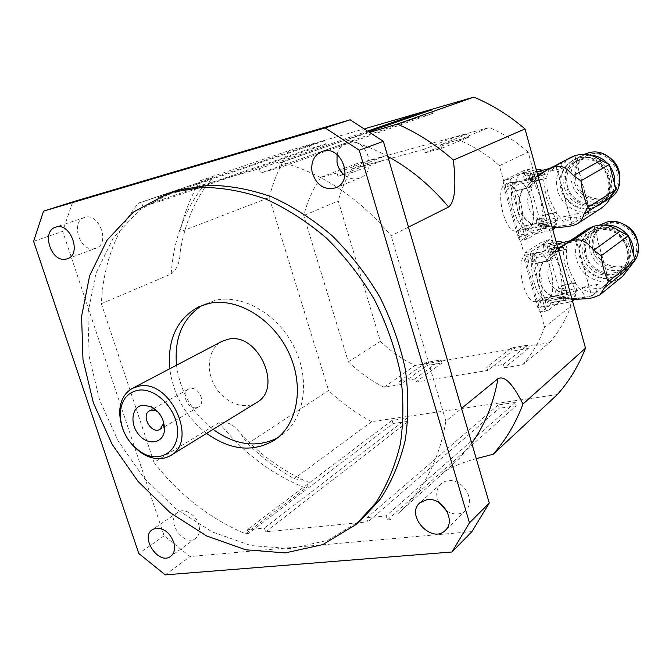 <?xml version="1.0" encoding="UTF-8"?>
<svg xmlns="http://www.w3.org/2000/svg" width="672" height="672" viewBox="0 0 672 672"><rect width="100%" height="100%" fill="white"/><g stroke="black" fill="none" stroke-linecap="round" stroke-linejoin="round"><path stroke-width="0.5" stroke-dasharray="3.36 2.52" d="M171.167 273.983C176.912 269.674 179.936 262.24 180.222 251.689L180.012 231.932C184.103 213.494 190.823 196.409 200.172 180.667L212.537 177.694L208.757 179.231L138.6 203.045C115.693 230.874 103.278 264.424 101.371 303.694L171.167 273.983C173.737 237.065 186.27 205.481 208.757 179.231M476.272 458.665C463.89 461.966 453.634 466.074 445.486 470.988L397.958 513.643C423.184 491.072 439.152 460.261 445.872 421.201L461.555 408.4M305.81 488.065C309.868 483.974 309.196 481.379 303.794 480.278L294.16 478.741C277.343 469.241 261.845 457.548 247.674 443.68L241.021 434.263C234.41 424.754 227.086 420.865 219.038 422.587L153.989 462.454C179.458 495.004 209.966 518.784 245.515 533.786L305.81 488.065C271.95 474.659 243.02 452.836 219.038 422.587M408.484 227.128L391.171 235.805C359.352 198.08 322.871 173.578 281.728 162.313L346.013 139.885L370.415 132.166M445.872 421.201L391.171 235.805M101.371 303.694L153.989 462.454M247.674 443.68L328.608 390.499L269.203 197.585L180.012 231.932M471.962 531.602L190.075 556.542L164.128 535.844L62.689 231.378L72.727 201.886M281.728 162.313L278.393 163.262L279.728 167.622L260.61 173.015L259.283 168.706L158.332 197.434L159.642 201.508L142.775 206.262L141.473 202.23L138.6 203.045M245.515 533.786L248.438 533.501L247.237 529.763L264.39 528.058L265.6 531.821L368.046 521.808L366.828 517.843L386.173 515.911L387.4 519.918L390.768 519.59M344.904 175.51C349.81 179.038 354.833 179.852 359.982 177.954C379.092 171.284 365.61 135.03 346.811 142.716C341.695 144.724 338.453 148.688 337.084 154.594M199.122 526.1C197.173 515.424 184.388 507.234 177.778 512.299C165.119 520.052 183.918 547.604 195.577 538.348C198.954 535.668 200.13 531.586 199.122 526.1M446.855 511.148C454.096 515.189 460.37 514.97 465.679 510.493C475.726 501.808 464.554 480.262 450.173 480.598L445.091 481.354L440.891 483.832C436.103 488.813 435.448 495.071 438.925 502.589M93.517 248.808L95.928 248.27C110.746 243.76 98.868 211.781 84.437 217.518C70.56 221.365 79.195 250.858 93.517 248.808M548.713 298.662L546.605 299.527C534.383 302.215 525.134 253.05 537.76 252.563C548.806 249.858 558.869 292.362 548.713 298.662M537.919 300.712C548.218 294.403 538.18 252.109 526.999 254.839C514.231 255.36 523.421 304.29 535.794 301.577L537.919 300.712M529.024 228.026L527.52 228.589C515.281 232.016 504.504 182.641 517.247 181.44C528.73 178.046 539.952 222.684 529.024 228.026M518.238 230.429C529.318 225.07 518.104 180.659 506.478 184.078C493.592 185.338 504.328 234.452 516.718 231L518.238 230.429M196.459 407.694L198.492 406.963C206.262 403.082 198.836 386.442 190.235 388.517L188.362 389.18C180.491 392.977 187.79 409.66 196.459 407.694M163.304 421.05L161.616 416.186L158.29 412.264M557.39 394.523L371.666 421.672C356.042 413.339 341.687 402.948 328.608 390.499M371.666 421.672L294.16 478.741M200.172 180.667L289.271 150.562L365.014 128.638M269.203 197.585C273.462 180.684 280.148 165.01 289.271 150.562M256.662 402.511C243.877 410.516 224.129 402.469 214.822 385.888C205.304 369.424 208.454 348.34 221.869 341.418M277.418 437.951L280.602 435.985C304.021 420.571 310.901 381.805 294.748 348.348C278.821 314.79 243.214 293.824 215.309 300.317L201.978 305.483M176.509 365.215C180.138 391.474 192.326 412.868 213.058 429.383M206.556 433.39C185.707 416.732 173.443 395.186 169.747 368.76M33.6 241.324L62.689 231.378M164.128 535.844L138.785 553.484M165.236 574.871L190.075 556.542M360.763 520.422L327.835 540.305L290.422 548.646L251.084 545.588L212.192 531.922L175.888 508.864L144.018 477.952L118.129 440.958L99.515 399.823L89.191 356.639L87.872 313.656L95.962 273.235L113.4 237.838L139.658 209.908L173.552 191.73M393.078 423.511L392.12 420.361L407.484 418.127L408.433 421.302L393.078 423.511L248.438 533.501M392.12 420.361L247.237 529.763M407.484 418.127L264.39 528.058M265.6 531.821L408.433 421.302M387.4 519.918L516.23 405.804L515.264 402.452L498.296 404.922L499.254 408.248L368.046 521.808M516.23 405.804L499.254 408.248M498.296 404.922L366.828 517.843M515.264 402.452L386.173 515.911M369.457 131.519L278.393 163.262M431.542 109.88L432.566 113.467L279.728 167.622M432.566 113.467L415.674 118.322L260.61 173.015M415.674 118.322L414.91 115.676M259.283 168.706L368.39 130.822M141.473 202.23L309.196 145.261L310.212 148.63L325.45 144.253L324.433 140.86L158.332 197.434M309.196 145.261L324.433 140.86M325.45 144.253L159.642 201.508M310.212 148.63L142.775 206.262M367.693 164.657L366.744 161.456L336.974 172.981L337.966 176.299L367.693 164.657L382.595 160.608L381.654 157.382L352.246 168.832L353.237 172.175L382.595 160.608M337.966 176.299L353.237 172.175M366.744 161.456L381.654 157.382M451.5 138.298L452.449 141.641L468.611 137.248L467.662 133.879L440.546 144.85L441.546 148.352L424.931 152.838L423.931 149.36L451.5 138.298L467.662 133.879M424.931 152.838L452.449 141.641M441.546 148.352L468.611 137.248M511.216 347.987L512.123 351.162L487.687 370.474L486.73 367.181L511.216 347.987L527.428 345.223L528.335 348.424L512.123 351.162M486.73 367.181L503.412 364.451L504.361 367.777L528.335 348.424M503.412 364.451L527.428 345.223M442 363.006L441.101 359.932L426.124 362.485L427.022 365.543L400.294 384.628L399.353 381.469L414.708 378.958L415.657 382.141L442 363.006L427.022 365.543M414.708 378.958L441.101 359.932M399.353 381.469L426.124 362.485M423.931 149.36L352.246 168.832M336.974 172.981L320.754 177.383L355.11 164.17L489.065 127.537L458.766 139.902L440.546 144.85M415.657 382.141L487.687 370.474M504.361 367.777L522.64 364.812L549.343 342.737L414.884 365.576L383.981 387.274L400.294 384.628M522.64 364.812C532.115 353.984 539.44 341.401 544.614 327.046L499.414 165.724C486.94 154.636 473.39 146.034 458.766 139.902M320.754 177.383C312.959 188.95 307.289 201.676 303.752 215.561L348.298 361.838C359.092 372.187 370.986 380.663 383.981 387.274M348.298 361.838L380.402 341.401L338.268 200.953L303.752 215.561M499.414 165.724L528.142 152.04L570.78 306.289L544.614 327.046M549.343 342.737C558.566 332.254 565.706 320.107 570.78 306.289M380.402 341.401C390.818 351.271 402.31 359.327 414.884 365.576M355.11 164.17C347.441 175.316 341.83 187.58 338.268 200.953M528.142 152.04C516.18 141.498 503.152 133.333 489.065 127.537M570.94 157.349C557.071 164.48 552.325 183.725 560.666 197.66C568.772 211.739 587.924 217.014 600.936 208.421M577.735 158.558L572.418 160.591C559.734 169.436 556.76 181.238 563.506 196.006C573.115 209.093 584.892 212.268 598.828 205.54C622.331 192.184 603.75 150.604 577.735 158.558M577.105 220.844C576.19 216.762 576.45 214.326 577.895 213.545C579.172 213.595 580.264 215.149 581.179 218.215L563.38 216.812C560.91 219.047 571.36 222.247 577.105 220.844L571.897 224.204L561.977 225.91L545.353 226.464L545.975 228.707L543.581 228.371L542.934 226.019L535.391 223.499L532.19 224.566C518.75 216.224 515.491 204.49 522.396 189.378L525.622 188.336L530.645 181.642L529.973 179.273L531.812 177.534L532.434 179.802L537.81 175.333M574.703 155.778L590.075 212.47L581.179 218.215M565.488 160.6C566.387 164.539 566.135 166.891 564.74 167.672C563.413 167.656 562.254 166.034 561.271 162.809M555.862 165.614L571.897 224.204M557.449 164.405C552.611 167.336 550.183 169.621 550.183 171.259L559.591 163.405M545.412 170.78L550.267 168.269C549.175 168.706 547.84 172.082 546.26 178.416L547.126 177.946C545.924 189.538 549.066 200.953 556.542 212.192L555.694 212.696C561.834 219.307 564.959 223.39 565.076 224.935L562.422 225.817M547.084 169.991L550.444 168.067M550.376 168.101L544.589 171.284M537.844 175.459L532.375 180.104L531.745 177.811L530.292 179.197L530.964 181.566L525.941 188.261L522.715 189.294L529.578 187.379C534.467 179.525 540.145 173.83 546.588 170.285M528.662 187.858L538.037 176.156M552.14 227.245L538.465 223.154L539.347 222.608C547.369 226.153 554.879 227.262 561.884 225.926L572.09 224.196L590.075 212.47M579.961 159.986L575.047 161.876C565.606 167.832 562.078 176.509 564.472 187.908C568.05 202.793 586.799 210.932 598.987 202.625C620.382 190.562 603.599 152.788 579.961 159.986M578.542 158.13C604.523 150.184 623.078 191.705 599.6 205.044C585.673 211.764 573.913 208.597 564.32 195.527C557.592 180.785 560.557 169 573.233 160.163L578.542 158.13M567.412 186.228C570.965 201.037 589.638 209.126 601.768 200.844C623.087 188.832 606.396 151.259 582.859 158.432L577.962 160.314C568.554 166.253 565.034 174.888 567.412 186.228M589.873 155.056L583.036 155.744L577.76 157.76C565.16 166.538 562.195 178.248 568.865 192.872C578.39 205.825 590.066 208.958 603.91 202.272C610.117 198.097 613.712 192.15 614.704 184.422M609.806 166.127L608.152 164.035M610.126 198.232L609.034 198.979C595.3 205.624 583.716 202.524 574.274 189.697C567.68 175.216 570.629 163.615 583.145 154.904L584.329 154.316M589.756 154.728L584.909 156.601C575.585 162.473 572.09 171.016 574.426 182.221C577.928 196.846 596.392 204.809 608.42 196.61C629.53 184.699 613.074 147.613 589.756 154.728M556.046 165.547L572.09 224.196M574.904 155.669L590.302 212.436M522.715 189.294C515.81 204.414 519.07 216.149 532.51 224.498L535.71 223.423L543.262 225.952L543.9 228.295L545.798 228.572L545.168 226.313L561.884 225.926M545.168 226.313L544.454 225.683L543.262 225.952M545.798 228.572L544.454 225.683M555.694 212.696L542.102 215.788L541.657 221.264L557.332 217.736L557.962 220.03L555.223 227.472M552.821 229.723L551.191 230.286L545.975 228.707M557.332 217.736C556.324 224.112 554.148 227.657 550.822 228.379L545.353 226.464M543.9 228.295L545.101 228.035M541.657 221.264L542.287 223.541C541.363 228.304 539.708 231.462 537.331 233.016L535.349 233.772L529.166 231.563L543.581 228.371M542.287 223.541L557.962 220.03M529.166 231.563L528.52 229.236L525.47 225.725L539.221 222.625M542.934 226.019L528.52 229.236M535.71 223.423L539.347 222.608M532.51 224.498L538.465 223.154M525.47 225.725L532.19 224.566M524.563 226.279L517.465 210.025L514.769 191.218L522.396 189.378M529.578 187.379L525.941 188.261M514.769 191.218L515.701 190.73L516.23 185.153L530.645 181.642M525.622 188.336L515.701 190.73M530.292 179.197L531.502 178.903L531.745 177.811M530.964 181.566L532.157 181.272L531.502 178.903M516.23 185.153L515.567 182.809L529.973 179.273M531.812 177.534L536.323 169.949M542.388 170.218L544.732 171.956L545.37 174.283L529.704 178.13L532.678 181.726L546.26 178.416M515.567 182.809C516.617 178.038 518.372 175.006 520.842 173.695L525.008 173.393L529.066 175.829L544.732 171.956M532.157 181.272L532.375 180.104M532.434 179.802C533.341 175.77 534.803 173.107 536.844 171.83M538.381 171.217L541.775 171.671L545.37 174.283M619.853 176.87C619.685 185.002 616.375 191.26 609.924 195.644C597.929 203.826 579.508 195.896 576.022 181.306C573.695 170.134 577.181 161.616 586.488 155.753C593.477 152.284 600.566 152.46 607.757 156.282M516.138 181.826C504.832 186.169 516.02 231.966 527.52 228.589C540.464 227.43 529.679 177.895 517.23 181.44L516.138 181.826M554.887 222.247C558.407 219.316 549.864 210.613 546.512 197.896L542.858 175.148L542.002 175.476C536.651 178.399 525.596 191.478 528.016 204.666C530.351 217.871 545.185 224.33 553.056 222.894L554.887 222.247M532.678 181.726L533.551 181.255L540.33 197.14L542.959 215.284L556.542 212.192M533.551 181.255L547.126 177.946M542.959 215.284L542.102 215.788M511.342 178.508L530.3 168.949C531.67 168.941 532.854 170.503 533.828 173.645L546.79 220.508C547.604 224.011 547.42 226.338 546.227 227.48L527.747 238.888C526.369 238.862 525.202 237.325 524.244 234.276L510.644 185.64C509.788 181.969 510.014 179.592 511.342 178.508L504.748 180.146C503.412 181.222 503.177 183.59 504.042 187.261L517.633 235.738C518.591 238.778 519.758 240.307 521.144 240.324L539.784 228.908C540.985 227.766 541.178 225.448 540.355 221.953L527.402 175.232C526.42 172.108 525.244 170.545 523.858 170.554L504.748 180.146M512.736 181.986L512.887 181.936C515.122 183.75 515.617 185.909 514.366 188.429C512.232 186.841 511.694 184.691 512.736 181.986M529.066 175.829L529.704 178.13M530.687 172.771L530.821 172.729C532.946 174.485 533.425 176.585 532.266 179.021C530.242 177.475 529.712 175.384 530.687 172.771M543.22 218.039L543.404 217.972C545.479 219.786 545.924 221.878 544.723 224.246C542.774 222.718 542.27 220.651 543.22 218.039M525.739 228.572L525.949 228.497C528.133 230.362 528.578 232.52 527.293 234.965C525.244 233.402 524.723 231.277 525.739 228.572M524.244 174.376C523.253 176.98 523.782 179.063 525.815 180.608C526.991 178.172 526.512 176.072 524.378 174.325L524.244 174.376M506.15 183.607C505.092 186.312 505.63 188.446 507.772 190.025C509.04 187.513 508.544 185.354 506.302 183.557L506.15 183.607M519.154 230.042C518.12 232.739 518.633 234.864 520.699 236.418C522.001 233.974 521.556 231.823 519.364 229.967L519.154 230.042M536.768 219.5C535.811 222.104 536.315 224.171 538.272 225.691C539.482 223.322 539.045 221.231 536.953 219.425L536.768 219.5M586.849 229.488C574.148 237.922 571.838 257.158 581.725 269.917C591.41 282.828 610.898 286.037 622.684 276.301M596.82 229.018L588.714 232.487C577.366 242.449 575.896 254.285 584.312 267.994C595.358 279.796 607.337 281.694 620.256 273.689C640.433 259.216 621.138 222.382 596.82 229.018M596.526 291.984C595.585 287.75 595.879 285.239 597.383 284.466C598.567 284.542 599.575 286.003 600.424 288.851L582.96 287.23C579.81 289.565 590.738 293.286 596.526 291.984L591.545 295.991L579.096 298.309L565.312 298.561L565.916 300.762L563.548 300.46L562.926 298.158L555.467 295.756L552.3 296.856C539.036 288.792 535.828 277.259 542.674 262.248L545.857 261.19L550.83 254.52L550.175 252.193L551.989 250.454L552.611 252.68L557.92 248.203M593.813 226.254L608.933 282.005L600.424 288.851M584.993 232.218C585.892 236.3 585.614 238.72 584.161 239.484C582.926 239.434 581.86 237.922 580.952 234.948M575.778 238.4L591.545 295.991M573.955 238.174C571.099 240.282 569.671 241.744 569.663 242.567L575.879 236.998M570.116 240.761L569.982 240.845C568.369 241.609 566.975 244.474 565.807 249.438L566.63 248.867C565.27 259.728 568.361 270.959 575.896 282.551L575.081 283.156C581.28 290.111 584.506 294.613 584.758 296.663L582.179 297.704M557.962 248.346L552.552 252.991L551.93 250.74L550.494 252.126L551.149 254.453L546.176 261.122L542.993 262.189L549.822 260.366C554.249 253.075 559.499 247.556 565.58 243.81M548.948 260.954L558.222 249.295M572.09 299.527L558.583 295.663L559.432 295.008C566.563 298.158 573.468 299.191 580.129 298.116L591.738 295.999L608.933 282.005M598.97 230.219L591.536 233.402C583.876 239.308 581.154 247.195 583.38 257.065C587.093 272.866 608.286 280.938 620.13 270.757C638.501 257.662 621.062 224.204 598.97 230.219M597.593 228.497C621.877 221.852 641.147 258.636 620.987 273.092C608.093 281.098 596.123 279.199 585.094 267.422C576.685 253.722 578.155 241.903 589.495 231.958L597.593 228.497M586.194 255.041C589.89 270.757 610.991 278.771 622.784 268.632C641.088 255.587 623.742 222.306 601.742 228.304L594.334 231.487C586.706 237.367 583.993 245.213 586.194 255.041M604.43 225.137L601.894 225.548L593.846 228.992C582.565 238.879 581.095 250.614 589.436 264.197C600.39 275.881 612.276 277.738 625.094 269.791C629.84 265.852 632.612 260.728 633.419 254.411M628.606 236.41L627.892 235.444M631.201 264.785L629.983 265.852C617.249 273.748 605.464 271.925 594.611 260.358C586.354 246.91 587.824 235.276 599.021 225.464L599.575 225.095M608.353 223.742L601.012 226.901C593.452 232.722 590.755 240.492 592.922 250.194C596.551 265.726 617.434 273.605 629.118 263.558C647.254 250.631 630.134 217.778 608.353 223.742M575.954 238.325L591.738 295.999M594.006 226.128L609.151 281.98M542.993 262.189C536.147 277.192 539.356 288.725 552.619 296.789L555.786 295.697L563.245 298.091L563.875 300.401L565.748 300.653L565.127 298.427L581.65 297.83M565.127 298.427L564.446 297.864L563.245 298.091M565.748 300.653L564.446 297.864M575.081 283.156L561.481 285.802L561.086 291.404L576.769 288.397L577.391 290.648L573.972 299.67M572.51 301.039L570.125 301.955L565.916 300.762M576.769 288.397C575.736 295.537 573.418 299.426 569.806 300.048L565.312 298.561M563.875 300.401L565.076 300.174M561.086 291.404L561.708 293.639C560.843 298.57 559.272 301.946 556.996 303.769L554.257 304.912L549.133 303.164L563.548 300.46M561.708 293.639L577.391 290.648M549.133 303.164L548.495 300.88L545.546 297.646L555.467 295.756M562.926 298.158L548.495 300.88M555.786 295.697L559.432 295.008M552.619 296.789L558.583 295.663M545.546 297.646L544.673 298.301L552.3 296.856M544.673 298.301L537.751 282.601L535.046 263.827L542.674 262.248M549.822 260.366L546.176 261.122M535.046 263.827L535.937 263.239L536.416 257.536L550.83 254.52M545.857 261.19L535.937 263.239M550.494 252.126L551.704 251.874L551.93 250.74M551.149 254.453L552.35 254.201L551.704 251.874M536.416 257.536L535.76 255.226L550.175 252.193M551.989 250.454L556.282 242.256M562.918 242.298L564.379 243.365L565.009 245.65L549.326 248.968L552.208 252.294L565.807 249.438L552.241 252.294L553.048 251.723L559.667 267.095L562.313 285.197L575.896 282.551M535.76 255.226C536.735 250.278 538.415 247.019 540.784 245.431L542.875 244.616L548.705 246.7L564.379 243.365M552.35 254.201L552.552 252.991M552.611 252.68C553.451 248.489 554.845 245.633 556.794 244.104M559.045 243.13L565.009 245.65M638.224 244.826C638.434 252.076 635.88 257.93 630.554 262.408C618.895 272.437 598.063 264.583 594.443 249.094C592.284 239.417 594.98 231.672 602.524 225.859C608.345 222.062 614.762 221.256 621.776 223.423M536.046 253.226C525.554 258.56 535.534 302.182 546.605 299.527C559.465 299.048 550.141 249.724 537.751 252.563L536.046 253.226M574.594 293.756L575.534 292.001L575.064 289.556L567.941 274.176L564.866 264.256L563.573 255.343L563.59 247.775L563.077 247.212L561.918 247.758C556.912 251.135 546.269 263.6 548.066 276.41C549.797 289.229 563.531 295.999 571.805 294.756L574.594 293.756M553.048 251.723L566.63 248.867M562.313 285.197L561.481 285.802M531.67 251.328L550.007 239.56C551.284 239.593 552.376 241.063 553.274 243.978L566.026 290.086C566.832 293.546 566.664 295.924 565.53 297.209L547.638 310.766C546.361 310.699 545.286 309.263 544.412 306.44L531.048 258.628C530.2 254.99 530.401 252.563 531.67 251.328L525.076 252.722C523.799 253.957 523.58 256.385 524.429 260.005L537.793 307.675C538.675 310.489 539.75 311.926 541.036 311.984L559.079 298.427C560.23 297.142 560.398 294.773 559.591 291.32L546.848 245.347C545.941 242.449 544.849 240.979 543.556 240.946L525.076 252.722M533.039 254.696L533.274 254.604C535.433 256.511 535.853 258.67 534.542 261.072C532.535 259.526 532.039 257.401 533.039 254.696M548.705 246.7L549.326 248.968M550.25 243.432L550.46 243.348C552.51 245.196 552.93 247.288 551.712 249.623C549.805 248.111 549.318 246.044 550.25 243.432M562.573 287.96L562.834 287.851C564.841 289.75 565.219 291.841 563.976 294.109C562.136 292.622 561.666 290.573 562.573 287.96M545.824 300.502L546.109 300.384C548.218 302.35 548.604 304.5 547.26 306.835C545.328 305.306 544.849 303.198 545.824 300.502M543.799 244.818C542.85 247.422 543.346 249.48 545.261 250.984C546.487 248.648 546.076 246.565 544.009 244.734L543.799 244.818M526.445 256.091C525.428 258.787 525.932 260.904 527.948 262.441C529.276 260.039 528.856 257.888 526.68 255.998L526.445 256.091M539.23 301.753C538.247 304.441 538.726 306.55 540.658 308.062C542.018 305.726 541.64 303.584 539.515 301.627L539.23 301.753M556.122 289.212C555.206 291.816 555.668 293.857 557.516 295.344C558.776 293.068 558.398 290.993 556.382 289.103L556.122 289.212M444.578 471.736L459.22 458.522L471.769 443.302M387.769 156.366C374.102 148.949 360.184 143.455 346.013 139.885M533.828 173.645L527.402 175.232M546.79 220.508L540.355 221.953M530.057 169.033L523.614 170.638M510.644 185.64L504.042 187.261M524.244 234.276L517.633 235.738M528.15 238.728L521.556 240.173M546.227 227.48L539.784 228.908M553.274 243.978L546.848 245.347M566.026 290.086L559.591 291.32M549.612 239.711L543.169 241.105M531.048 258.628L524.429 260.005M544.412 306.44L537.793 307.675M548.201 310.54L541.598 311.749M565.53 297.209L559.079 298.427M180.222 251.689C184.892 222.424 195.661 197.761 212.537 177.694M397.958 513.643L445.486 470.988M303.794 480.278C280.652 469.367 259.728 454.028 241.021 434.263M571.805 294.756L535.794 301.577M563.077 247.212L526.982 254.839M553.056 222.894L516.718 231M542.858 175.148L506.461 184.086M149.554 410.794L153.426 408.643M153.989 408.324L188.362 389.18M160.104 429.316L163.934 427.09M164.489 426.762L198.492 406.963M335.555 187.849L359.965 177.962M346.819 142.716L321.913 151.502M177.769 512.308L152.435 529.561M195.586 538.339L170.688 556.324M440.891 483.832L419.958 502.715M465.679 510.493L445.427 530.284M67.427 258.804L95.936 248.27M84.445 217.51L55.532 227.22M274.394 440.168L280.602 435.985M198.526 306.953L205.288 303.752M577.895 213.545L563.38 216.812M564.74 167.672L550.183 171.259M598.828 205.54L599.6 205.044M572.418 160.591L573.233 160.163M603.91 202.272L609.034 198.979M577.76 157.76L583.145 154.904M535.349 233.772L551.191 230.286M550.822 228.379L552.359 228.035M554.954 227.464L561.977 225.91M525.37 225.742L535.055 223.566M523.379 189.168L528.814 187.858M514.979 191.192L523.06 189.244M522.144 173.233L536.264 169.73M586.488 155.753L584.909 156.601M609.924 195.644L608.42 196.61M577.962 160.314L575.047 161.876M601.768 200.844L598.987 202.625M542.833 215.292L556.374 212.209M532.871 181.709L546.403 178.408M530.821 172.729L524.378 174.325M532.266 179.021L525.815 180.608M512.887 181.936L506.302 183.557M514.366 188.429L507.772 190.025M525.949 228.497L519.364 229.967M527.293 234.965L520.699 236.418M543.404 217.972L536.953 219.425M544.723 224.246L538.272 225.691M530.3 168.949L523.858 170.554M527.747 238.888L521.144 240.324M597.383 284.466L582.96 287.23M584.161 239.484L569.663 242.567M620.256 273.689L620.987 273.092M588.714 232.487L589.495 231.958M625.094 269.791L629.983 265.852M593.846 228.992L599.021 225.464M554.257 304.912L570.125 301.955M579.415 298.242L580.129 298.108M569.806 300.048L572.116 299.611M572.41 299.561L579.096 298.309M543.077 262.172L548.965 260.954M535.072 263.827L542.749 262.24M542.875 244.616L556.147 241.769M558.062 241.357L558.642 241.24M602.524 225.859L601.012 226.901M630.554 262.408L629.118 263.558M594.334 231.487L591.536 233.402M622.784 268.632L620.13 270.757M550.46 243.348L544.009 244.734M551.712 249.623L545.261 250.984M533.274 254.604L526.68 255.998M534.542 261.072L527.948 262.441M546.109 300.384L539.515 301.627M547.26 306.835L540.658 308.062M562.834 287.851L556.382 289.103M563.976 294.109L557.516 295.344M550.007 239.56L543.556 240.946M547.638 310.766L541.036 311.984"/><path stroke-width="1.01" d="M461.555 408.4L497.952 378.68C506.512 374.363 515.869 390.331 523.001 403.973C515.76 423.2 505.823 439.95 493.206 454.238L476.272 458.665M370.415 132.166L397.261 124.068C417.228 132.754 435.943 144.757 453.415 160.07C455.272 178.29 456.7 200.365 448.61 206.993L408.484 227.128M453.415 160.07L525 128.932L585.514 348.163L523.001 403.973M451.954 551.989L165.236 574.871L138.785 553.484L33.6 241.324L43.529 211.142L72.727 201.886L350.129 119.801L383.368 141.347L489.258 503.034L471.962 531.602L451.954 551.989L469.484 522.841L489.258 503.034M337.084 154.594L337.008 162.364C338.083 167.832 340.721 172.217 344.904 175.51M438.925 502.589L446.855 511.148M142.447 405.208L150.948 406.552C160.087 411.827 164.59 419.74 164.464 430.282C163.372 443.344 148.352 445.973 139.112 435.036C129.587 424.46 131.435 406.888 142.447 405.208M158.29 412.264L156.072 410.869L151.46 410.13L149.554 410.794C140.414 415.33 151.544 434.868 160.104 429.316L163.363 423.679L163.304 421.05M322.736 151.242C341.821 144.749 354.547 181.28 335.58 187.841C323.98 190.436 316.126 185.06 312.018 171.696C310.808 161.784 314.101 155.056 321.913 151.502L322.736 151.242M156.416 528.133C164.976 528.494 170.898 533.736 174.182 543.85C175.249 549.461 174.082 553.627 170.68 556.332C158.928 565.673 139.667 537.365 152.435 529.561L156.416 528.133M427.258 499.548L429.425 499.481C444.125 499.262 455.641 521.464 445.427 530.284C431.894 544.58 404.88 515.164 419.958 502.715L427.258 499.548M55.936 227.094C70.501 222.054 82.144 254.318 67.444 258.796L64.957 259.342C50.467 261.341 41.496 231.084 55.532 227.22L55.936 227.094M365.014 128.638L473.852 97.129C492.131 104.756 509.174 115.357 525 128.932M473.852 97.129L397.261 124.068M493.206 454.238L557.39 394.523C569.226 381.217 578.609 365.761 585.514 348.163M137.533 390.34C154.652 386.803 176.316 407.904 177.484 429.601C179.164 451.382 160.171 463.411 142.33 452.92C128.26 443.772 120.876 430.811 120.187 414.044C120.935 400.915 126.714 393.011 137.533 390.34M138.508 386.257L132.401 388.357C124.328 392.977 120.078 400.89 119.633 412.112C120.389 430.34 128.411 444.436 143.707 454.381C153.586 459.724 162.565 460.102 170.646 455.524C198.786 440.882 169.898 378.302 138.508 386.257M132.401 388.357L221.869 341.418L227.724 339.36C257.678 331.38 283.634 388.315 256.662 402.511L170.646 455.524M201.978 305.483C182.683 318.058 174.191 337.966 176.509 365.215M213.058 429.383C235.318 445.276 256.771 448.132 277.418 437.951M169.747 368.76C167.345 339.503 176.938 318.898 198.526 306.953L208.58 303.517C236.594 297.024 272.404 318.184 288.464 351.985C304.744 385.703 297.889 424.704 274.394 440.168C253.109 452.642 230.496 450.383 206.556 433.39M383.368 141.347L359.251 150.234L325.147 127.907L350.129 119.801M359.251 150.234L469.484 522.841M43.529 211.142L325.147 127.907M167.336 193.847L179.248 189.958L208.513 185.287C229.177 185.447 250.202 189.294 271.606 196.82C292.841 206.455 313.043 219.433 332.203 235.763C350.372 253.789 366.181 274.084 379.63 296.663C391.406 320.124 399.966 344.282 405.3 369.13C408.66 393.868 408.626 417.631 405.199 440.404C399.907 462.176 391.717 481.639 380.612 498.784L360.763 520.422L355.774 524.689L322.736 544.614L285.197 552.913L245.7 549.772L206.657 535.954L170.201 512.711L138.18 481.589L112.157 444.36L93.416 402.99L82.984 359.57L81.589 316.352L89.62 275.73L107.058 240.156L133.358 212.1L167.336 193.847L173.048 192.066L202.423 187.396C223.163 187.58 244.28 191.47 265.784 199.063C287.129 208.782 307.432 221.861 326.71 238.316C344.98 256.477 360.889 276.923 374.43 299.653C386.291 323.282 394.926 347.6 400.319 372.607C403.721 397.505 403.721 421.403 400.302 444.31C395.018 466.2 386.812 485.755 375.682 502.975L355.774 524.689M414.91 115.676L414.649 114.761L431.542 109.88L369.457 131.519M368.39 130.822L414.649 114.761M588.092 207.253C584.346 199.29 581.96 190.478 580.927 180.818L609.361 164.438L616.073 189.538L588.092 207.253L583.918 214.15C582.742 218.56 580.776 221.617 578.029 223.331C572.956 226.296 564.329 227.598 552.14 227.245M578.029 223.331L600.936 208.421C605.254 205.573 608.521 201.751 610.747 196.955L616.073 189.538M609.361 164.438L600.902 160.255C591.108 153.51 581.12 152.536 570.94 157.349L561.666 162.196L574.703 155.778M610.747 196.955L583.918 214.15M561.271 162.809L550.502 168.034L561.254 162.775M559.591 163.405L561.666 162.196M574.694 155.744L547.806 169.445M538.037 176.156L547.672 169.512C560.851 162.977 565.471 167.126 573.434 175.594L600.902 160.255M614.704 184.422C615.3 177.811 613.67 171.704 609.806 166.127M608.152 164.035C603.137 158.491 597.038 155.501 589.873 155.056M584.329 154.316L588.378 152.897C613.284 145.236 631.898 184.162 610.126 198.232M537.81 175.333L545.412 170.78M544.589 171.284L537.844 175.459M555.223 227.472L552.821 229.723M573.434 175.594L580.927 180.818M536.323 169.949L537.919 169.31L542.388 170.218M536.844 171.83L549.864 168.37M607.757 156.282C615.384 161.036 619.416 167.899 619.853 176.87M608.303 281.753C604.657 274.117 602.305 265.457 601.255 255.763L628.396 235.62L634.998 260.308L608.303 281.753L599.852 294.916L593.09 297.671L587.916 298.637L572.09 299.527M599.852 294.916L622.684 276.301L634.998 260.308M628.396 235.62L619.962 231.302C608.723 223.642 597.685 223.037 586.849 229.488L577.861 235.544L584.976 232.151L593.813 226.254M629.647 267.406L604.036 288.12M580.952 234.948L573.955 238.174L570.1 240.769M557.92 248.203L575.77 238.367L580.936 234.881M575.879 236.998L577.861 235.544M567.092 242.81L570.116 240.761L556.794 244.104M593.796 226.187L575.954 238.325L557.962 248.346M558.222 249.295L566.614 243.121M563.413 245.263C578.054 235.553 585.421 239.896 593.729 250.228L619.962 231.302M633.419 254.411C634.04 247.96 632.436 241.962 628.606 236.41M627.892 235.444C621.583 227.909 613.763 224.473 604.43 225.137M599.575 225.095L607.009 222.037C627.22 216.527 646.758 243.113 634.964 260.19M634.729 260.568L631.201 264.785M573.972 299.67L572.51 301.039M593.729 250.228L601.255 255.763M556.282 242.256L558.642 241.24L562.918 242.298M621.776 223.423C631.588 227.329 637.073 234.461 638.224 244.826M471.769 443.302C484.856 424.864 493.584 403.326 497.952 378.68M448.61 206.993C430.811 185.716 410.533 168.84 387.769 156.366M150.948 406.552L156.072 410.869M164.464 430.282L163.363 423.679M153.426 408.643L153.989 408.324M163.934 427.09L164.489 426.762M142.33 452.92L143.707 454.381M120.187 414.044L119.633 412.112M552.359 228.035L554.954 227.464M536.264 169.73L537.558 169.403M587.908 298.637L593.09 297.671M556.147 241.769L558.062 241.357"/></g></svg>
